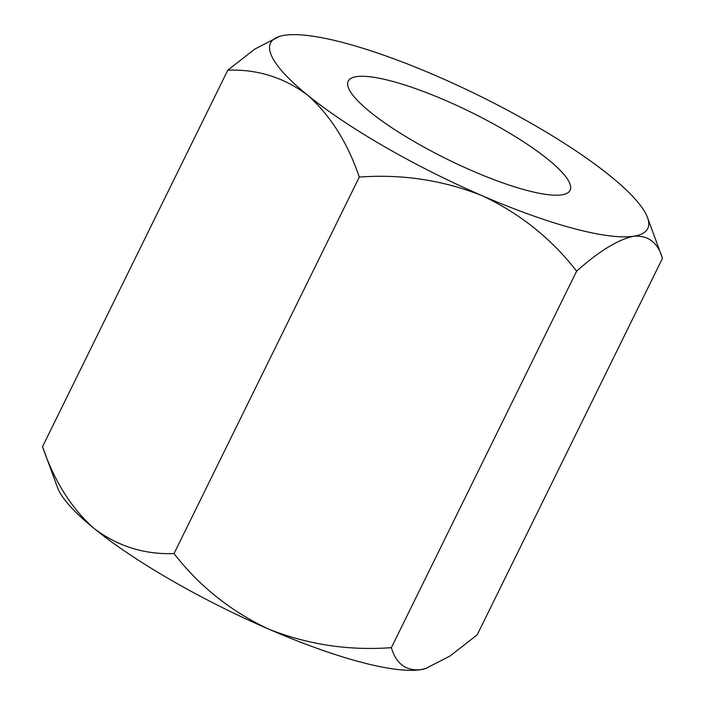 <?xml version="1.0" encoding="UTF-8"?>
<svg xmlns="http://www.w3.org/2000/svg" width="705" height="705" viewBox="0 0 705 705"><rect width="100%" height="100%" fill="white"/><g stroke="black" fill="none" stroke-linecap="round" stroke-linejoin="round"><path stroke-width="1.06" d="M445.727 100.524A123.622 26.332 26.2 0 0 348.235 81.163A123.622 26.332 26.2 0 0 472.588 170.963A123.622 26.332 26.2 0 0 570.081 190.324A123.622 26.332 26.2 0 0 445.727 100.524M426.41 668.296L420.268 669.75C405.595 670.843 395.963 663.484 391.372 647.666C348.658 650.794 307.759 644.617 268.675 629.124C230.879 611.376 199.33 586.199 174.029 553.584C144.472 554.632 117.885 546.313 94.258 528.627C71.478 508.446 54.232 481.127 42.529 446.67L57.502 487.455A210.16 44.767 26.2 0 0 94.258 528.627A210.16 44.767 26.2 0 0 268.675 629.124A210.16 44.767 26.2 0 0 420.268 669.75A210.16 44.767 26.2 0 0 425.564 668.569L450.081 655.994L477.206 634.835L662.471 258.33L647.498 217.545A210.16 44.767 26.2 0 0 610.741 176.373A210.16 44.767 26.2 0 0 436.325 75.876A210.16 44.767 26.2 0 0 284.732 35.25A210.16 44.767 26.2 0 0 279.436 36.431A210.16 44.767 26.2 0 0 307.565 95.122A210.16 44.767 26.2 0 0 481.982 195.62A210.16 44.767 26.2 0 0 633.575 236.245A210.16 44.767 26.2 0 0 647.498 217.545M662.471 258.33C657.871 242.511 648.239 235.153 633.575 236.245C617.968 239.585 598.986 251.227 576.628 271.161C551.336 238.546 519.788 213.368 481.982 195.62C442.899 180.127 402 173.95 359.294 177.078C347.583 142.621 330.345 115.303 307.565 95.122C283.939 77.435 257.343 69.116 227.794 70.165L254.84 49.059L279.436 36.431M42.529 446.67L227.794 70.165M174.029 553.584L359.294 177.078M391.372 647.666L576.628 271.161"/></g></svg>

